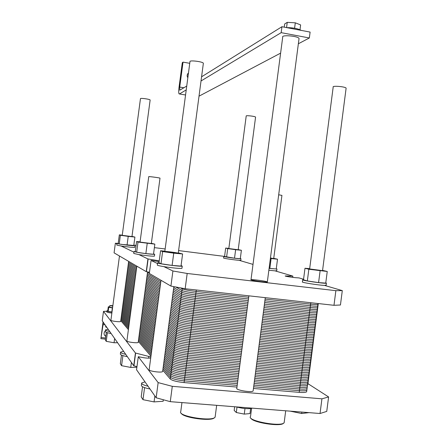 <?xml version="1.0" encoding="UTF-8"?>
<svg xmlns="http://www.w3.org/2000/svg" width="447" height="447" viewBox="0 0 447 447"><rect width="100%" height="100%" fill="white"/><g stroke="black" fill="none" stroke-linecap="round" stroke-linejoin="round"><path stroke-width="0.67" d="M122.21 235.53L140.464 98.686C140.101 97.804 150.253 99.217 150.142 100.033L150.136 100.083M140.012 242.352L148.745 176.66C148.125 176.274 159.931 177.839 160.004 178.152L160.004 178.18M164.82 251.51L189.975 61.636C189.154 59.926 203.189 61.658 203.363 63.29L203.335 63.502M309.626 269.016L333.183 87.059C331.886 85.478 345.442 86.601 346.123 88.137L346.084 88.456M307.877 384.124L307.558 384.61M162.652 371.289L162.624 371.502C162.021 373.066 147.929 371.094 149.175 369.624L161.009 280.291M138.218 342.257L138.207 342.357C137.944 343.469 126.093 341.944 126.903 340.899L136.843 266.166M120.662 321.399L120.656 321.449C120.55 322.276 110.331 321.013 110.912 320.236L119.478 256.014M114.622 338.491L114.052 342.76L106.23 341.329L105.319 339.882L106.33 332.322M117.595 342.732L114.052 342.76M107.386 332.674L106.23 341.329M131.401 362.444L130.742 367.428L121.567 365.68L120.332 363.718L121.483 355.074M136.883 367.227L130.742 367.428M122.908 355.605L121.567 365.68M163.345 399.758L163.149 401.266L154.064 401.909L142.979 399.674L141.207 396.863L142.548 386.761M154.852 395.93L154.064 401.909M144.577 387.627L142.979 399.674M309.022 412.637L301.664 413.514L290.226 411.151M301.848 412.067L301.664 413.514M109.772 331.562L108.196 329.316L105.492 329.875C105.431 330.383 106.855 330.942 109.772 331.562L123.607 351.32L120.612 352.102C120.472 352.806 122.182 353.566 125.741 354.37L123.607 351.32M148.063 386.236L145.007 381.872L141.688 382.973C141.375 384.029 143.498 385.118 148.063 386.236L156.148 397.774L170.268 401.663L320.035 413.509L326.746 411.402L328.606 396.953L321.929 398.819L172.291 386.331L158.149 382.61L138.285 356.723L141.168 357.237C144.984 358.064 148.164 358.315 150.717 358.002M111.124 333.496L109.554 333.199C106.637 332.579 105.213 332.009 105.274 331.501L105.481 329.97M127.334 356.639L125.49 356.276C121.93 355.466 120.221 354.706 120.366 353.99L120.589 352.275M149.991 388.991C144.023 387.789 141.157 386.532 141.392 385.23L141.638 383.358M284.298 421.616L284.068 422.823C280.738 427.164 246.638 420.744 250.465 416.554M250.94 418.191C252.197 422.493 280.766 426.991 283.437 423.275L283.566 423.18M215.253 416.151L215.052 417.196C212.264 421.879 177.459 416.224 180.717 411.648M181.27 413.251C182.706 417.738 211.794 421.694 214.348 417.738M112.013 312.012L108.185 311.386L107.749 310.849L108.291 306.787L108.727 307.307L112.555 307.927M109.666 306.826L108.291 306.787M108.185 311.386L108.727 307.307M109.839 305.552L109.627 307.117L112.583 307.737M111.806 312.006L112.353 307.922M105.749 325.824L105.643 326.623L106.068 327.232L106.174 326.427M106.833 327.366L106.068 327.232M112.856 305.653L109.839 305.536L112.789 306.15M107.766 310.704L106.811 310.911C107.073 311.336 108.805 311.732 111.996 312.107M111.873 313.051C108.677 312.682 106.95 312.285 106.688 311.855L106.811 310.944M244.984 408.564L244.263 414.106L236.301 412.514L234.172 410.43L234.653 406.753M250.627 408.592L249.979 413.576L244.263 414.106M237.011 407.083L236.301 412.514M252.32 408.15C248.577 409.156 243.269 408.737 236.396 406.893M108.196 329.316L102.234 320.801L103.492 311.375L106.766 311.252M145.007 381.872L136.553 369.764M136.961 366.641L133.737 365.78L125.741 354.37M104.464 335.166L105.805 336.228M105.783 336.435C103.643 334.781 103.503 332.903 105.369 330.814M103.045 321.957L100.888 338.653L103.408 322.477M150.851 356.969L135.435 353.007L103.492 311.375M158.149 382.61L156.148 397.774M172.291 386.331L170.268 401.663M321.929 398.819L320.035 413.509M307.938 383.649L328.606 396.953M253.181 390.538L253.119 390.98C251.823 392.879 234.776 389.935 236.837 388.175L248.901 295.83M284.242 27.155L284.655 23.976L287.248 22.35L295.294 22.819L300.624 24.92L299.998 29.726M286.566 27.602L287.248 22.35M294.59 28.234L295.294 22.819M286.75 27.636C293.103 27.664 297.914 28.58 301.189 30.385M187.841 77.728C186.93 76.32 186.935 74.945 187.863 73.604L188.466 73.029M309.346 37.973L281.174 32.659L281.945 26.719L310.112 32.083L309.346 37.973L298.361 43.767M280.61 53.132L199.021 96.166M186.74 86.053L179.733 90.216L179.722 87.064L183.024 62.127L182.298 62.692L179.007 87.523C178.599 90.808 178.61 92.909 179.035 93.831L179.465 93.971L186.231 89.892M201.027 80.968L281.174 32.659M250.996 279.822L282.705 37.107C281.213 34.559 298.333 36 299.049 38.498L298.982 39.006M281.945 26.719L201.58 76.806M189.751 63.306L183.024 62.127M278.688 194.763L281.928 195.406M228.797 248.744L246.208 116.013C245.66 115.164 255.483 116.321 255.572 117.12L255.561 117.203M346.123 88.137L322.522 270.787C321.605 271.022 308.106 269.083 309.637 268.943L322.158 270.597M178.258 253.209L178.252 253.259C177.817 253.589 163.747 251.711 164.826 251.465C165.139 251.164 177.034 252.678 178.157 253.158M151.326 243.537L140.045 242.084L151.259 243.503M131.954 236.586L122.238 235.334L131.91 236.564M299.049 38.498L267.317 282.051C266.194 282.588 249.13 280.107 251.013 279.688C251.79 279.241 264.881 280.945 267.032 281.772M273.704 258.595L270.401 258.355M270.446 257.997L273.463 258.522M238.195 249.789L228.825 248.543L238.044 249.739M253.008 264.395L239.1 260.31L240.799 260.288M238.223 249.61L241.391 250.286L235.63 249.705L227.713 248.588L225.674 248.068L228.842 248.392M225.674 248.068L224.567 256.466L234.513 258.21L240.285 258.735L241.391 250.286M234.513 258.21L235.63 249.705M226.601 257.07L227.713 248.588M240.313 258.511L240.994 258.768C240.587 259.176 222.556 256.723 223.813 256.433L224.578 256.41M239.1 260.31C234.452 259.998 222.572 258.221 223.606 258.003L223.807 256.483M178.604 250.594L224.523 256.41M133.837 245.14L136.072 245.414M154.377 247.644L165.161 248.957M116.958 243.984L115.365 243.218L118.192 243.425M134.631 247.375L134.625 247.409C132.86 247.515 128.378 247.051 121.182 246.023L133.916 252.169M133.988 251.622L133.742 253.455L139.006 254.628C147.203 255.818 152.343 256.327 154.422 256.153L154.433 256.092M139.006 254.628L147.923 258.93L146.236 271.653L114.08 252.857L115.365 243.218M159.238 260.847L147.923 258.93M157.523 263.557L151.058 260.433L159.138 261.59M181.963 268.217L181.946 268.351C179.381 268.613 173.369 268.044 163.904 266.641L172.911 270.988L170.916 286.08L149.326 273.458L151.064 260.445L149.326 273.458M302.753 279.906L302.496 281.873C300.043 282.253 318.577 285.236 324.556 285.409L342.296 290.617L335.865 290.673L187.181 273.475L172.911 270.988M303.569 279.246L299.099 277.933L297.11 277.777C294.444 277.76 284.085 276.168 285.264 275.961L285.253 276.039M268.854 270.239L275.022 270.86L292.852 276.101L285.264 275.961M117.019 243.52L116.807 245.107L121.182 246.023M131.982 236.402L134.91 237.072L128.228 236.379L120.383 235.267L119.332 234.865L122.26 235.167M119.332 234.865L118.176 243.514L119.215 244.006L127.06 245.14L133.754 245.772L134.91 237.072M127.06 245.14L128.228 236.379M119.215 244.006L120.383 235.267M133.793 245.464L121.4 244.392L117.019 243.492L118.187 243.47M325.785 282.778L326.399 283.202C324.673 283.828 299.943 280.174 302.775 279.727L303.513 279.671M304.988 268.261L303.496 279.805L307.34 280.945L318.582 282.61L325.746 283.107L327.249 271.474L308.855 269.245L304.988 268.261L309.67 268.664M324.556 285.409L326.148 285.169M318.582 282.61L320.102 270.871M307.34 280.945L308.855 269.245M322.578 270.379L327.249 271.474M157.607 262.903L157.322 265.043C157.109 265.345 159.305 265.876 163.904 266.641M178.308 252.862L182.605 253.969L173.738 253.17L162.607 251.549L160.574 250.761L164.87 251.158M160.574 250.761L158.981 262.791L160.993 263.741L172.117 265.412L181.001 266.094L182.605 253.969M172.117 265.412L173.738 253.17M160.993 263.741L162.607 251.549M181.074 265.557L182.242 266.099C181.404 266.937 155.617 263.473 157.623 262.797L158.992 262.691M276.274 268.72L276.95 269.038L269.094 268.401M269.1 268.356L276.24 268.988L277.514 259.204L270.385 258.495M275.022 270.86L276.727 270.759M269.832 268.463L271.117 258.601M273.732 258.36L277.514 259.204M342.296 290.617L340.446 304.999L333.982 305.301L185.17 288.74L170.916 286.08M335.865 290.673L333.982 305.301M187.181 273.475L185.17 288.74M149.488 272.251L146.236 271.653M153.55 253.862L154.673 254.276C152.595 254.427 147.46 253.913 139.257 252.723L133.994 251.572L135.262 251.516M136.592 241.52L135.251 251.583L136.659 252.242L145.862 253.6L153.5 254.265L154.846 244.135L138.011 242.067L136.592 241.52L140.073 241.861M145.862 253.6L147.219 243.386M136.659 252.242L138.011 242.067M151.354 243.297L154.846 244.135M306.709 391.181L306.625 391.818C305.726 392.483 303.25 392.656 299.211 392.349L253.449 388.471M310.805 302.72L309.972 309.128C313.995 309.553 316.431 309.637 317.275 309.38C316.431 309.637 313.995 309.553 309.972 309.128L264.434 304.144L309.972 309.128L308.899 317.437C312.922 317.851 315.364 317.906 316.213 317.61C315.364 317.906 312.922 317.851 308.899 317.437L263.339 312.565L308.899 317.437L307.827 325.751C311.85 326.148 314.291 326.181 315.146 325.846C314.291 326.181 311.85 326.148 307.827 325.751L262.244 320.985L307.827 325.751L306.748 334.065C310.777 334.457 313.224 334.462 314.085 334.082C313.224 334.462 310.777 334.457 306.748 334.065L261.143 329.411L306.748 334.065L305.675 342.38C309.704 342.76 312.151 342.743 313.017 342.324C312.151 342.743 309.704 342.76 305.675 342.38L260.048 337.843L305.675 342.38L304.597 350.705C308.631 351.068 311.084 351.024 311.956 350.565C311.084 351.024 308.631 351.068 304.597 350.705L258.947 346.269L304.597 350.705L303.519 359.025C307.553 359.382 310.011 359.31 310.888 358.807C310.011 359.31 307.553 359.382 303.519 359.025L257.846 354.706L303.519 359.025L302.44 367.35C306.48 367.697 308.938 367.596 309.821 367.06C308.938 367.596 306.48 367.697 302.44 367.35L256.746 363.143L302.44 367.35L301.367 375.681C305.402 376.016 307.866 375.888 308.76 375.307C307.866 375.888 305.402 376.016 301.367 375.681L255.65 371.58L301.367 375.681L300.289 384.012C304.329 384.336 306.798 384.185 307.692 383.565C306.798 384.185 304.329 384.336 300.289 384.012L254.55 380.023M236.983 387.074L184.108 382.593C176.906 381.827 172.296 380.637 170.279 379.022L162.797 370.2M238.095 378.587L185.242 373.977C178.04 373.206 173.43 372.044 171.402 370.502C173.43 372.044 178.04 373.206 185.242 373.977L184.108 382.593M121.539 314.794L129.233 323.388M139.24 334.568L151.941 348.761M163.87 362.087L171.402 370.502C173.43 372.044 178.04 373.206 185.242 373.977L186.377 365.367L239.201 370.105L186.377 365.367C179.18 364.584 174.559 363.456 172.525 361.986C174.559 363.456 179.18 364.584 186.377 365.367L239.201 370.105M150.952 356.225L138.341 341.352M128.401 329.629L120.763 320.622M299.211 392.349L300.289 384.012C305.647 384.398 308.139 384.046 307.771 382.956L306.625 391.818M122.316 308.972L130.06 317.152M140.14 327.791L152.93 341.296M164.943 353.974L172.525 361.986C174.559 363.456 179.18 364.584 186.377 365.367L187.511 356.762L240.307 361.629L187.511 356.762C180.314 355.968 175.693 354.873 173.654 353.465C175.693 354.873 180.314 355.968 187.511 356.762L240.307 361.629M255.65 371.58L301.367 375.681C306.72 376.083 309.207 375.771 308.832 374.737L307.692 383.565M123.093 303.15L130.893 310.916M141.04 321.013L153.919 333.831M166.01 345.866L173.654 353.465C175.693 354.873 180.314 355.968 187.511 356.762L188.645 348.157L241.414 353.152L188.645 348.157C181.448 347.358 176.828 346.291 174.777 344.955C176.828 346.291 181.448 347.358 188.645 348.157L241.414 353.152M256.746 363.143L302.44 367.35C307.793 367.775 310.279 367.495 309.894 366.518L308.76 375.307M123.864 297.333L131.72 304.681M141.939 314.235L154.908 326.366M167.083 337.759L174.777 344.955C176.828 346.291 181.448 347.358 188.645 348.157L189.779 339.558L242.52 344.676L189.779 339.558C182.588 338.748 177.962 337.708 175.9 336.446C177.962 337.708 182.588 338.748 189.779 339.558L242.52 344.676M257.846 354.706L303.519 359.025C308.871 359.466 311.347 359.226 310.956 358.304L309.821 367.06M124.64 291.511L132.552 298.445M142.839 307.463L155.897 318.907M168.156 329.657L175.9 336.446C177.962 337.708 182.588 338.748 189.779 339.558L190.908 330.959L243.626 336.205L190.908 330.959C183.723 330.137 179.091 329.132 177.023 327.936C179.091 329.132 183.723 330.137 190.908 330.959L243.626 336.205M258.947 346.269L304.597 350.705C309.944 351.158 312.414 350.956 312.017 350.09L310.888 358.807M125.417 285.694L133.379 292.215M143.738 300.691L156.88 311.453M169.229 321.555L177.023 327.936C179.091 329.132 183.723 330.137 190.908 330.959L192.042 322.365L244.732 327.74L192.042 322.365C184.857 321.533 180.225 320.555 178.146 319.432C180.225 320.555 184.857 321.533 192.042 322.365L244.732 327.74M260.048 337.843L305.675 342.38C311.017 342.855 313.481 342.687 313.079 341.882L311.956 350.565M126.188 279.878L134.206 285.979M144.632 293.919L157.869 303.999M170.296 313.459L178.146 319.432C180.225 320.555 184.857 321.533 192.042 322.365L193.171 313.772L245.839 319.275L193.171 313.772C185.991 312.934 181.353 311.989 179.264 310.933C181.353 311.989 185.991 312.934 193.171 313.772L245.839 319.275M261.143 329.411L306.748 334.065C312.09 334.557 314.548 334.429 314.135 333.68L313.017 342.324M126.965 274.061L135.039 279.755M145.532 287.153L158.858 296.545M171.369 305.362L179.264 310.933C181.353 311.989 185.991 312.934 193.171 313.772L194.305 305.184L246.945 310.81L194.305 305.184C187.125 304.334 182.482 303.418 180.387 302.435C182.482 303.418 187.125 304.334 194.305 305.184L246.945 310.81M262.244 320.985L307.827 325.751C313.163 326.26 315.621 326.165 315.196 325.472L314.085 334.082M127.741 268.25L135.866 273.525M146.432 280.386L159.842 289.097M172.436 297.272L180.387 302.435C182.482 303.418 187.125 304.334 194.305 305.184L195.434 296.596L248.051 302.351L195.434 296.596C188.26 295.741 183.616 294.852 181.51 293.942C183.616 294.852 188.26 295.741 195.434 296.596L248.051 302.351M263.339 312.565L308.899 317.437C314.235 317.962 316.683 317.906 316.258 317.275L315.146 325.846M128.512 262.439L136.693 267.3M147.331 273.62L160.831 281.649M173.503 289.181L181.51 293.942C183.616 294.852 188.26 295.741 195.434 296.596L196.306 289.98M264.434 304.144L309.972 309.128C315.303 309.67 317.75 309.654 317.314 309.078L316.213 317.61M306.921 389.533C307.285 390.672 304.787 391.052 299.423 390.678L253.667 386.778M237.206 385.375L184.337 380.866C177.135 380.101 172.52 378.922 170.503 377.318L163.01 368.574M120.919 319.454L128.568 328.383M138.52 339.994L151.147 354.734M307.134 387.89C307.497 389.013 304.999 389.387 299.641 389.013L253.89 385.091M237.43 383.677L184.561 379.145C177.358 378.38 172.749 377.201 170.726 375.614L163.228 366.953M121.076 318.292L128.736 327.131M138.699 338.636L151.349 353.242M307.346 386.247C307.709 387.359 305.217 387.728 299.853 387.348L254.108 383.403M237.648 381.984L184.79 377.424C177.588 376.653 172.972 375.48 170.955 373.91L163.44 365.333M121.232 317.124L128.898 325.885M138.877 337.284L151.544 351.744M307.558 384.599C307.927 385.705 305.43 386.063 300.071 385.677L254.326 381.71M237.871 380.285L185.019 375.698C177.817 374.927 173.201 373.765 171.179 372.206L163.652 363.707M121.383 315.962L129.066 324.639M139.056 335.926L151.74 350.252M307.983 381.313C308.352 382.392 305.86 382.738 300.501 382.347L254.768 378.335M238.312 376.888L185.471 372.256C178.269 371.479 173.654 370.328 171.626 368.797L164.083 360.461M121.696 313.632L129.401 322.142M139.419 333.211L152.136 347.263M308.195 379.671C308.57 380.738 306.078 381.073 300.719 380.682L254.991 376.648M238.536 375.195L185.695 370.535C178.498 369.758 173.883 368.607 171.855 367.093L164.295 358.84M121.852 312.464L129.563 320.896M139.598 331.858L152.338 345.771M308.408 378.022C308.782 379.078 306.29 379.408 300.932 379.011L255.209 374.955M238.759 373.496L185.924 368.809C178.722 368.032 174.107 366.892 172.078 365.389L164.513 357.22M122.003 311.302L129.731 319.644M139.777 330.501L152.533 344.279M308.62 376.38C308.994 377.424 306.508 377.749 301.149 377.346L255.427 373.267M238.977 371.803L186.153 367.088C178.951 366.311 174.336 365.177 172.302 363.685L164.725 355.594M122.16 310.14L129.898 318.398M139.961 329.143L152.729 342.788M309.045 373.094C309.425 374.117 306.933 374.424 301.58 374.016L255.868 369.892M239.424 368.412L186.606 363.646C179.403 362.863 174.788 361.74 172.754 360.282L165.155 352.353M122.472 307.81L130.228 315.906M140.319 326.433L153.125 339.798M309.257 371.451C309.637 372.463 307.15 372.759 301.798 372.351L256.086 368.205M239.642 366.713L186.829 361.925C179.633 361.137 175.017 360.025 172.978 358.578L165.368 350.733M122.623 306.642L130.395 314.654M140.498 325.081L153.327 338.306M309.469 369.803C309.849 370.803 307.363 371.099 302.01 370.686L256.31 366.518M239.866 365.02L187.058 360.204C179.862 359.416 175.241 358.304 173.201 356.874L165.586 349.107M122.78 305.48L130.558 313.408M140.676 323.723L153.522 336.814M309.682 368.16C310.067 369.149 307.581 369.434 302.228 369.015L256.528 364.83M240.089 363.322L187.282 358.483C180.085 357.689 175.47 356.589 173.425 355.169L165.798 347.487M122.936 304.318L130.725 312.162M140.861 322.365L153.718 335.323M310.106 364.875C310.492 365.842 308.011 366.11 302.658 365.685L256.969 361.455M240.531 359.93L187.74 355.041C180.543 354.248 175.922 353.152 173.877 351.767L166.228 344.246M123.243 301.988L131.055 309.665M141.218 319.655L154.114 332.339M310.319 363.232C310.704 364.188 308.223 364.45 302.876 364.02L257.187 359.768M240.749 358.237L187.963 353.32C180.767 352.521 176.146 351.437 174.101 350.062L166.44 342.625M123.4 300.825L131.222 308.419M141.397 318.303L154.316 330.847M310.531 361.589C310.922 362.534 308.441 362.785 303.088 362.355L257.411 358.081M240.972 356.538L188.193 351.599C180.996 350.8 176.375 349.722 174.324 348.358L166.653 341M123.556 299.658L131.39 307.173M141.576 316.945L154.511 329.35M310.743 359.947C311.134 360.88 308.653 361.126 303.306 360.69L257.628 356.393M241.196 354.845L188.416 349.878C181.225 349.079 176.599 348.006 174.548 346.66L166.871 339.379M123.713 298.495L131.558 305.927M141.76 315.593L154.707 327.858M311.168 356.661C311.559 357.572 309.084 357.801 303.736 357.36L258.07 353.018M241.637 351.454L188.869 346.436C181.678 345.632 177.051 344.57 175 343.251L167.301 336.138M124.02 296.165L131.887 303.429M142.118 312.883L155.103 324.874M311.38 355.019C311.777 355.918 309.296 356.142 303.949 355.695L258.288 351.331M241.861 349.761L189.098 344.715C181.907 343.911 177.28 342.855 175.224 341.553L167.513 334.518M124.177 295.003L132.055 302.183M142.297 311.525L155.299 323.382M311.593 353.376C311.989 354.264 309.514 354.482 304.167 354.03L258.506 349.643M242.078 348.068L189.321 342.994C182.13 342.19 177.509 341.139 175.447 339.849L167.726 332.898M124.333 293.841L132.217 300.937M142.476 310.173L155.5 321.89M311.805 351.733C312.202 352.61 309.726 352.817 304.379 352.365L258.729 347.956M242.302 346.369L189.55 341.279C182.359 340.469 177.733 339.424 175.671 338.144L167.943 331.277M124.484 292.673L132.385 299.691M142.66 308.816L155.696 320.398M312.229 348.453C312.626 349.303 310.157 349.498 304.809 349.04L259.165 344.587M242.743 342.983L190.003 337.837C182.812 337.021 178.185 335.993 176.124 334.742L168.368 328.037M124.797 290.349L132.714 297.199M143.018 306.111L156.092 317.415M312.442 346.811C312.844 347.649 310.369 347.839 305.027 347.375L259.389 342.899M242.967 341.29L190.232 336.116C183.041 335.3 178.414 334.278 176.347 333.043L168.586 326.416M124.953 289.187L132.882 295.953M143.196 304.753L156.288 315.928M312.654 345.168C313.056 345.995 310.587 346.174 305.24 345.71L259.606 341.212M243.185 339.591L190.456 334.395C183.264 333.579 178.638 332.562 176.571 331.339L168.798 324.796M125.104 288.019L133.05 294.707M143.375 303.401L156.489 314.437M312.866 343.525C313.269 344.341 310.799 344.514 305.457 344.045L259.824 339.524M243.408 337.898L190.685 332.68C183.493 331.858 178.867 330.847 176.794 329.64L169.011 323.175M125.261 286.857L133.212 293.461M143.554 302.043L156.685 312.945M313.286 340.245C313.699 341.039 311.229 341.195 305.888 340.72L260.266 336.155M243.85 334.512L191.137 329.238C183.946 328.416 179.32 327.416 177.247 326.237L169.441 319.935M125.568 284.532L133.547 290.963M143.917 299.339L157.081 309.961M313.498 338.602C313.911 339.385 311.447 339.536 306.106 339.055L260.484 334.468M244.073 332.819L191.361 327.522C184.175 326.696 179.543 325.701 177.47 324.539L169.653 318.32M125.724 283.364L133.709 289.717M144.096 297.981L157.277 308.469M313.71 336.96C314.124 337.731 311.66 337.876 306.318 337.39L260.702 332.78M244.291 331.126L191.59 325.802C184.404 324.975 179.772 323.986 177.694 322.835L169.866 316.699M125.881 282.202L133.876 288.471M144.275 296.629L157.473 306.977M313.923 335.317C314.336 336.077 311.872 336.217 306.536 335.725L260.925 331.098M244.515 329.433L191.813 324.081C184.628 323.254 179.996 322.27 177.917 321.136L170.083 315.079M126.037 281.04L134.044 287.225M144.454 295.277L157.674 305.485M314.347 332.037C314.766 332.775 312.302 332.898 306.966 332.4L261.361 327.729M244.956 326.047L192.266 320.644C185.08 319.812 180.448 318.845 178.37 317.733L170.508 311.838M126.345 278.716L134.374 284.733M144.817 292.567L158.065 302.507M314.559 330.394C314.979 331.121 312.52 331.238 307.178 330.735L261.584 326.042M245.179 324.354L192.495 318.929C185.309 318.091 180.677 317.13 178.593 316.035L170.726 310.218M126.501 277.553L134.541 283.487M144.996 291.215L158.266 301.015M314.772 328.757C315.191 329.467 312.732 329.579 307.396 329.076L261.802 324.354M245.397 322.661L192.718 317.208C185.539 316.375 180.901 315.414 178.817 314.33L170.938 308.603M126.657 276.391L134.703 282.241M145.174 289.863L158.462 299.524M314.984 327.115C315.403 327.819 312.945 327.919 307.609 327.411L262.02 322.673M245.621 320.968L192.948 315.493C185.762 314.654 181.13 313.699 179.04 312.632L171.151 306.983M126.808 275.223L134.871 281.001M145.353 288.505L158.657 298.037M315.409 323.835C315.833 324.516 313.375 324.6 308.039 324.086L262.462 319.303M246.062 317.582L193.4 312.056C186.215 311.213 181.583 310.274 179.493 309.235L171.581 303.748M127.121 272.899L135.201 278.509M145.711 285.801L159.054 295.054M315.621 322.192C316.046 322.863 313.587 322.941 308.257 322.421L262.68 317.616M246.286 315.889L193.624 310.335C186.444 309.492 181.806 308.559 179.716 307.536L171.793 302.127M127.272 271.737L135.368 277.263M145.895 284.448L159.249 293.567M315.833 320.555C316.258 321.209 313.805 321.281 308.469 320.762L262.897 315.934M246.504 314.196L193.853 308.62C186.673 307.776 182.035 306.843 179.94 305.832L172.006 300.507M127.429 270.575L135.53 276.017M146.074 283.091L159.45 292.075M316.046 318.912C316.47 319.56 314.017 319.622 308.687 319.097L263.121 314.247M246.727 312.503L194.076 306.899C186.896 306.055 182.259 305.133 180.163 304.133L172.224 298.892M127.585 269.412L135.698 274.771M146.253 281.739L159.646 290.584M316.47 315.632C316.901 316.258 314.448 316.303 309.117 315.772L263.557 310.883M247.169 309.123L194.529 303.468C187.349 302.613 182.711 301.703 180.61 300.736L172.648 295.651M127.892 267.088L136.028 272.279M146.61 279.034L160.043 287.605M316.683 313.995C317.113 314.604 314.66 314.643 309.33 314.112L263.775 309.195M247.387 307.43L194.758 301.747C187.578 300.898 182.935 299.993 180.839 299.037L172.866 294.037M128.049 265.926L136.195 271.033M146.789 277.682L160.238 286.114M316.889 312.352C317.325 312.956 314.878 312.989 309.542 312.453L263.998 307.514M247.61 305.737L194.981 300.032C187.801 299.177 183.164 298.278 181.063 297.339L173.078 292.416M128.205 264.764L136.363 269.787M146.974 276.33L160.434 284.627M317.102 310.715C317.538 311.302 315.09 311.33 309.76 310.788L264.216 305.832M247.828 304.044L195.21 298.317C188.031 297.456 183.387 296.568 181.286 295.64L173.291 290.801M128.356 263.601L136.525 268.546M147.152 274.978L160.635 283.135M317.526 307.435C317.968 308 315.521 308.011 310.19 307.463L264.658 302.463M248.275 300.663L195.663 294.88C188.483 294.02 183.84 293.143 181.733 292.243L173.721 287.566M147.51 272.268L149.343 273.34M317.739 305.798C318.18 306.351 315.733 306.351 310.402 305.804L264.875 300.781M248.493 298.97L195.887 293.165C188.712 292.304 184.069 291.427 181.957 290.544L175.738 286.98M317.951 304.156C318.393 304.703 315.945 304.698 310.62 304.144L265.093 299.093M248.716 297.277L196.116 291.45C188.936 290.584 184.293 289.717 182.18 288.846L180.42 287.851M105.576 337.977L101.195 337.558M105.073 324.857L102.922 324.645M135.435 353.007L133.737 365.78M135.631 353.085L133.938 365.869M148.834 356.315L148.588 358.148M138.285 356.723L136.547 369.798M185.555 94.982L179.465 93.971M183.974 87.78L179.722 87.064M292.668 277.358L292.874 276.112M285.873 275.933L285.834 276.229M148.13 258.975L146.437 271.703M182.27 288.198L170.279 379.022M307.838 384.454L318.286 303.552M162.624 371.502L173.844 286.628M178.252 253.259L203.363 63.29M138.207 342.357L147.56 271.905M151.321 243.559L160.004 178.152M120.656 321.449L128.652 261.378M131.954 236.597L150.142 100.033M251.577 408.413L250.532 416.459M285.7 410.793L284.152 422.728M181.951 402.585L180.772 411.542M216.666 405.334L215.124 417.096M100.933 338.658L105.425 339.083M138.279 356.712L136.547 369.77M253.119 390.98L265.283 297.652M273.698 258.634L281.934 195.367M238.195 249.812L255.572 117.12M240.994 258.768L240.793 260.338M134.843 245.794L134.625 247.409M326.399 283.202L326.12 285.37M182.242 266.099L181.946 268.351M276.95 269.038L276.71 270.86M154.673 254.276L154.422 256.153M318.035 303.524L317.275 309.38"/></g></svg>
